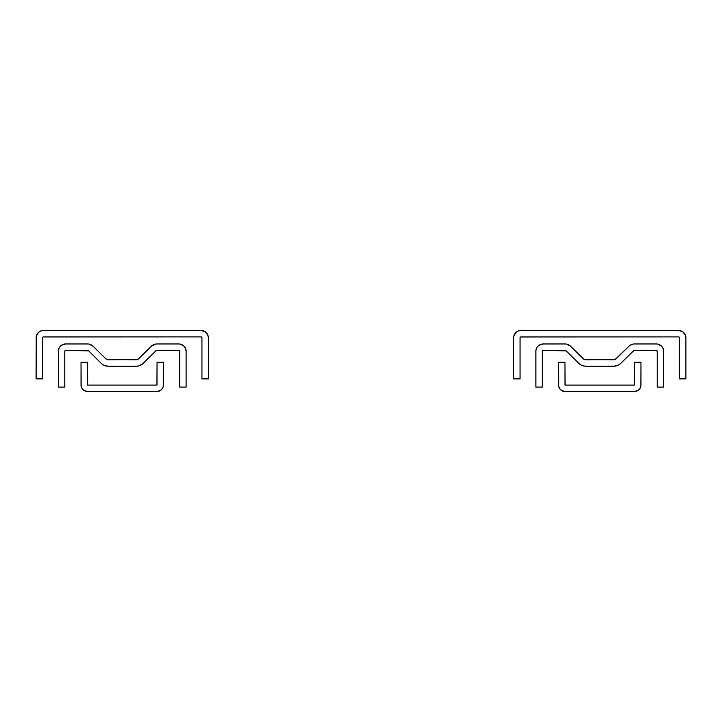 <?xml version="1.0" encoding="UTF-8"?>
<svg xmlns="http://www.w3.org/2000/svg" width="722" height="722" viewBox="0 0 722 722"><rect width="100%" height="100%" fill="white"/><g stroke="black" fill="none" stroke-linecap="round" stroke-linejoin="round"><path stroke-width="1.08" d="M662.408 347.255L661.487 346.127L663.094 348.527L663.653 351.361L663.653 387.109L657.228 387.109L663.653 387.109L663.653 351.361A7.391 7.391 0 0 0 656.262 343.961L634.512 343.961A8.041 8.041 0 0 0 628.871 346.28L615.09 359.538L585.659 359.782L583.403 358.852L585.659 359.782A3.213 3.213 0 0 1 583.403 358.852L585.046 359.718M578.891 363.437L566.138 350.856L578.891 363.437A9.648 9.648 0 0 0 585.659 366.207L583.448 365.955M633.898 350.513L620.631 363.437L633.384 350.856A1.606 1.606 0 0 1 634.512 350.396L656.262 350.396L634.512 350.396M656.262 350.396A0.966 0.966 0 0 1 657.228 351.361L657.228 387.109L657.228 351.361L656.262 350.396L657.146 350.991M615.108 359.529L613.853 359.782L616.11 358.852A3.213 3.213 0 0 1 613.853 359.782L584.423 359.538L585.659 359.782L583.403 358.852L570.651 346.28L566.562 344.114L568.061 344.565M535.868 351.361L535.868 387.109L535.868 351.361A7.391 7.391 0 0 1 543.26 343.961L565.01 343.961A8.041 8.041 0 0 1 570.651 346.28L583.89 359.249M542.294 351.361L542.294 387.109L542.294 351.361A0.966 0.966 0 0 1 543.26 350.396L565.01 350.396A1.606 1.606 0 0 1 566.138 350.856L543.26 350.396M628.871 346.28L616.11 358.852L613.853 359.782M618.285 365.133L613.853 366.207L585.659 366.207L615.036 366.135M580.984 364.998L584.486 366.135M535.868 387.109L542.294 387.109L535.868 387.109M537.114 347.255L536.004 349.917M539.154 345.215L543.26 343.961L540.426 344.529L538.034 346.127M630.08 345.296L632.959 344.114L630.08 345.296M618.727 364.89L615.722 366.027L618.709 364.908M583.8 366.027L585.659 366.207M582.528 365.684L582.058 365.512M580.813 364.899L582.004 365.494M582.555 365.693L583.439 365.955M581.237 365.133L581.815 365.413M617.707 365.413L616.967 365.693M619.169 364.61L620.631 363.437A9.648 9.648 0 0 1 613.853 366.207L613.862 366.207M613.853 366.207L615.722 366.027M618.555 364.989L619.07 364.682L618.555 364.989M617.5 365.494L618.095 365.233M581.517 365.269L582.112 365.531M580.488 364.709L581.048 365.034M565.01 350.396L565.624 350.513M661.487 346.127L657.706 344.105M656.262 343.961L634.512 343.961M565.01 343.961L543.26 343.961M639.863 388.617L638.049 390.431L639.863 388.617L640.847 386.243L640.974 362.282L634.548 362.282L634.385 385.115L565.136 385.115L564.974 362.282L558.548 362.282L564.974 362.282L564.974 384.952M563.846 391.414L561.472 390.431L565.136 391.541L634.385 391.541L638.049 390.431M634.548 384.952L634.548 362.282L640.974 362.282L640.974 384.952A6.588 6.588 0 0 1 634.385 391.541L565.136 391.541A6.588 6.588 0 0 1 558.548 384.952L558.548 362.282L558.675 386.243L559.658 388.617L561.472 390.431M565.136 385.115L634.385 385.115M520.048 337.86L520.048 378.879L513.622 378.879L513.757 336.416L513.622 378.879L520.048 378.879L520.048 337.86A0.966 0.966 0 0 1 521.013 336.894L678.509 336.894A0.966 0.966 0 0 1 679.474 337.86L679.474 378.879L685.9 378.879L679.474 378.879L679.474 337.86M519.569 330.604L521.013 330.459L518.179 331.028L515.788 332.625L513.757 336.416M682.615 331.705L685.34 335.026L685.9 337.86L685.9 378.879L685.9 337.86A7.391 7.391 0 0 0 678.509 330.459L682.615 331.705L678.509 330.459L521.013 330.459A7.391 7.391 0 0 0 513.622 337.86M678.879 336.966L679.393 337.49M520.643 336.966L678.509 336.894M678.509 330.459L521.013 330.459M162.342 388.607L160.528 390.431L162.342 388.607L163.325 386.234L163.452 362.273L157.026 362.273L156.864 385.106L87.615 385.106L87.452 362.273L81.026 362.273L87.452 362.273L87.452 384.943M86.333 391.414L83.951 390.431L87.615 391.541L156.864 391.541L160.528 390.431M157.026 384.943L157.026 362.273L163.452 362.273L163.452 384.943A6.588 6.588 0 0 1 156.864 391.541L87.615 391.541A6.588 6.588 0 0 1 81.026 384.943L81.026 362.273L81.153 386.234L82.137 388.607L83.951 390.431M87.615 385.106L156.864 385.106M184.886 347.246L183.966 346.127L185.572 348.518L186.132 351.352L186.132 387.1L179.706 387.1L186.132 387.1L186.132 351.352A7.391 7.391 0 0 0 178.74 343.961L156.99 343.961A8.041 8.041 0 0 0 151.349 346.271L137.577 359.529L108.147 359.773L105.89 358.852L108.147 359.773A3.213 3.213 0 0 1 105.89 358.852L107.524 359.718M101.369 363.428L88.616 350.847L101.369 363.428A9.648 9.648 0 0 0 108.147 366.207L106.964 366.135M156.376 350.504L143.109 363.428L155.862 350.847A1.606 1.606 0 0 1 156.99 350.387L178.74 350.387L156.99 350.387M178.74 350.387A0.966 0.966 0 0 1 179.706 351.352L179.706 387.1L179.706 351.352L178.74 350.387L179.634 350.982M106.919 359.538L136.341 359.773A3.213 3.213 0 0 0 138.597 358.852L138.11 359.24L138.597 358.852A3.213 3.213 0 0 1 138.11 359.24L137.559 359.529M58.347 351.352L58.347 387.1L58.347 351.352A7.391 7.391 0 0 1 65.738 343.961L87.488 343.961A8.041 8.041 0 0 1 93.129 346.271L89.041 344.114L90.539 344.556M64.772 351.352L64.772 387.1L64.772 351.352A0.966 0.966 0 0 1 65.738 350.387L87.488 350.387A1.606 1.606 0 0 1 88.616 350.847L65.738 350.387M140.763 365.124L138.561 365.946M139.49 365.675L143.109 363.428A9.648 9.648 0 0 1 136.341 366.207L138.552 365.946M105.033 365.693L105.926 365.946L105.033 365.693M103.715 365.124L104.491 365.485M58.347 387.1L64.772 387.1L58.347 387.1M59.592 347.246L58.491 349.908M61.632 345.206L65.738 343.961L62.913 344.52L60.513 346.127M136.341 359.773L138.11 359.24M151.349 346.271L155.438 344.114L151.349 346.271L138.597 358.852M141.647 364.61L140.185 365.404M106.278 366.027L104.482 365.485L108.147 366.207L136.341 366.207L108.147 366.207M105.006 365.675L104.546 365.503M106.369 359.24L106.91 359.529M138.2 366.027L137.514 366.135M140.573 365.224L139.933 365.503M141.034 364.98L141.548 364.673L141.034 364.98M103.995 365.269L104.591 365.531M87.488 350.387L88.102 350.504M183.966 346.127L180.184 344.096M178.74 343.961L156.99 343.961M105.89 358.852L93.129 346.271L105.89 358.852M87.488 343.961L65.738 343.961M42.526 337.851L42.526 378.879L36.1 378.879L36.244 336.407L36.1 378.879L42.526 378.879L42.526 337.851A0.966 0.966 0 0 1 43.491 336.885L200.987 336.885A0.966 0.966 0 0 1 201.952 337.851L201.952 378.879L208.378 378.879L201.952 378.879L201.952 337.851M42.047 330.595L43.491 330.459L40.667 331.019L38.266 332.625L36.244 336.407M205.093 331.705L207.819 335.017L208.378 337.851L208.378 378.879L208.378 337.851A7.391 7.391 0 0 0 200.987 330.459L205.093 331.705L200.987 330.459L43.491 330.459A7.391 7.391 0 0 0 36.1 337.851M201.357 336.957L201.88 337.481M43.121 336.957L200.987 336.885M200.987 330.459L43.491 330.459"/></g></svg>
